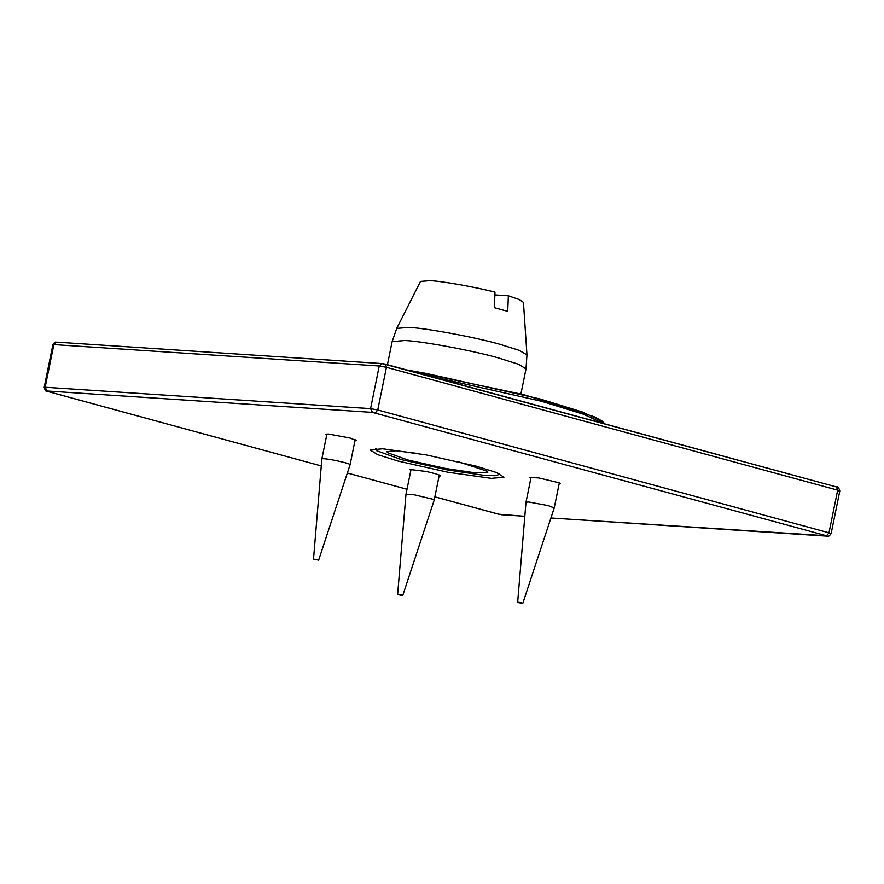 <?xml version="1.0" encoding="UTF-8"?>
<svg xmlns="http://www.w3.org/2000/svg" width="884" height="884" viewBox="0 0 884 884"><rect width="100%" height="100%" fill="white"/><g stroke="black" fill="none" stroke-linecap="round" stroke-linejoin="round"><path stroke-width="1.33" d="M376.628 448.575L375.567 449.359L376.363 450.619L401.281 459.581L447.337 469.923L483.603 475.272L495.117 475.736L499.173 474.509L498.499 473.371M419.325 453.68L396.021 450.763L386.894 451.669L387.546 452.696L407.9 460.012L445.514 468.465L475.128 472.829L487.835 472.211L487.183 471.183L457.205 461.393M397.866 461.006L377.7 454.663L370.087 449.956L382.717 448.796L426.32 454.94L476.2 466.155L496.377 472.498L503.99 477.194L491.349 478.366L447.746 472.211L397.866 461.006M326.704 435.138L325.489 434.276L328.406 434.011L349.976 438.011L356.396 440.563L354.926 440.884M530.864 478.321L529.649 477.459L538.765 477.946L559.185 482.819L560.544 483.747L559.086 484.067M410.839 470.432L409.69 469.459L426.629 471.526L436.563 474.023L440.519 475.857L439.061 476.178M518.731 602.689L517.659 602.269L525.991 502.256L528.665 501.99L548.367 505.648L554.224 507.98L522.809 603.308L518.731 602.689C517.041 602.015 518.046 602.081 521.748 602.888M399.159 594.457C402.883 595.23 403.59 595.518 401.27 595.341C397.535 594.567 396.828 594.269 399.159 594.457L397.634 594.38L405.966 494.355L414.298 494.797L432.95 499.25L434.199 500.09L402.784 595.418L401.27 595.341M318.649 560.147L313.522 559.064L318.66 560.125L350.064 464.818L355.169 439.702M326.947 433.956L321.842 459.061L313.522 559.064M321.842 459.061L321.909 458.962C322.98 457.393 352.606 463.658 349.998 464.896M526.963 354.882L523.45 302.372L519.217 299.543L508.366 295.797L507.725 311.345L494.355 307.698L494.996 292.151C475.15 287.013 442.332 281.189 430.154 280.648L420.475 281.421L396.728 328.395L408.972 327.411C425.458 328.008 475.481 337.29 499.913 344.296L519.151 350.329L526.963 354.882L526.013 368.904L518.61 364.285L498.233 357.865C473.117 350.661 421.701 341.113 404.75 340.506L392.12 341.666L396.728 328.395M494.885 294.913L508.366 295.797M603.772 423.591L601.816 421.149L582.202 411.944L540.345 399.049L426.74 373.534L406.817 369.965M344.926 361.081L314.14 359.059M427.447 375.589L541.351 401.237L583.318 414.165L603.264 423.447M372.451 412.397L370.573 408.64L45.172 387.258L47.051 391.015L372.451 412.397L826.551 535.77L550.92 518.002L827.015 536.146M382.385 363.589L836.684 486.996L385.258 364.12L386.441 367.313L379.247 365.987L382.385 363.589L56.565 342.13L53.847 344.594L45.172 387.258L44.2 387.347L52.874 344.683L53.847 344.594L379.247 365.987L370.573 408.64L377.755 409.977L375.324 412.938M498.355 514.112L434.862 496.83M407.005 489.25L347.357 473.017M44.2 387.347C45.194 390.717 46.233 392.054 47.316 391.358L321.268 465.934L47.515 391.391M502.466 514.808L498.742 514.223M524.831 516.278L501.615 514.753M830.153 533.748C831.7 533.792 831.314 533.483 828.982 532.809L826.551 535.77M836.485 486.951L837.667 490.156L828.982 532.809L377.755 409.977L386.441 367.313L837.667 490.156C839.988 490.83 840.375 491.139 838.828 491.095M604.877 423.889L602.115 421.104L594.192 416.729L524.013 394.739L406.717 369.943M345.39 361.114L313.378 359.014M375.567 449.359L375.722 448.586M499.173 474.509L499.327 473.725M524.82 516.322L498.543 514.19L434.851 496.852M407.005 489.272L347.357 473.028M827.435 536.212C828.043 536.953 829.28 536.102 831.126 533.66L839.8 491.007C838.806 487.625 837.767 486.288 836.684 486.996M52.874 344.683C55.615 340.539 55.305 342.749 56.565 342.13M381.965 363.523L385.457 364.153M531.107 477.139L526.002 502.245M559.329 482.885L554.224 507.98M439.304 474.995L434.199 500.09M411.082 469.249L405.966 494.355M520.919 393.955L526.013 368.904M387.435 364.694L392.12 341.666"/></g></svg>
